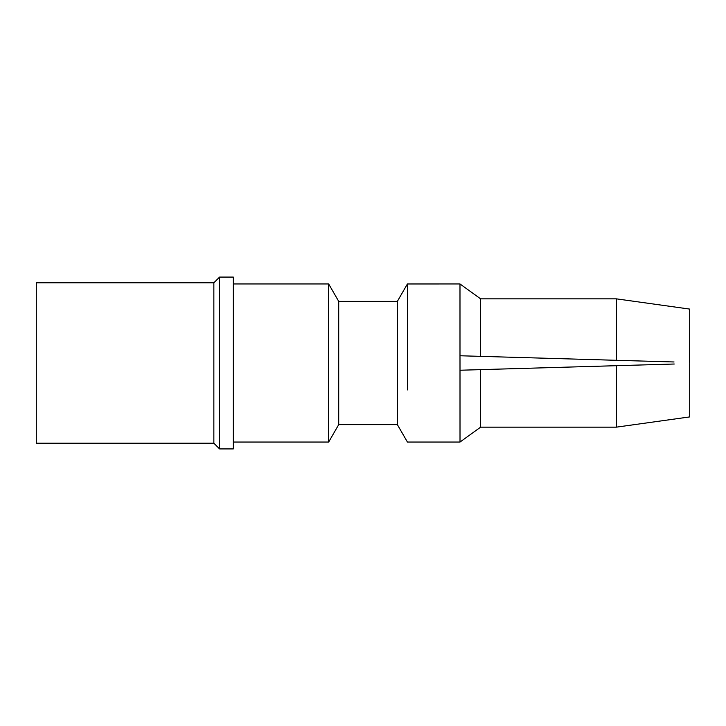 <?xml version="1.0" encoding="UTF-8"?>
<svg xmlns="http://www.w3.org/2000/svg" width="726" height="726" viewBox="0 0 726 726"><rect width="100%" height="100%" fill="white"/><g stroke="black" fill="none" stroke-linecap="round" stroke-linejoin="round"><path stroke-width="1.09" d="M219.579 277.087L219.579 448.913L233.327 448.913L233.327 277.087L219.579 277.087L213.852 282.813L36.3 282.813L36.3 443.187L213.852 443.187L213.852 282.813M219.579 448.913L213.852 443.187M233.327 442.043L328.66 442.043L328.66 283.957L338.715 301.372L338.715 424.628L397.367 424.628L397.367 301.372L338.715 301.372M233.327 283.957L328.66 283.957M328.66 442.043L338.715 424.628M407.422 389.935L407.413 283.966L397.367 301.372M397.367 424.628L407.422 442.043L460.012 442.043L460.003 370.242L674.273 364.016M689.655 362.428L689.7 309.085L616.383 298.849L480.612 298.849L480.612 356.357L459.994 355.758L460.003 370.242M459.994 355.758L459.985 283.957L407.413 283.966M674.037 361.975L480.612 356.357M616.383 298.849L616.383 360.296L643.499 361.085M643.254 361.076L673.9 361.965M616.383 365.695L561.752 367.283L631.947 365.251L616.383 365.695L616.383 427.151L480.621 427.151L460.012 442.043M511.34 368.744L460.003 370.233L511.34 368.744M641.294 364.978L631.82 365.251M480.621 369.643L480.621 427.151M616.383 427.151L689.7 416.915L689.7 363.572M480.612 298.849L459.985 283.957"/></g></svg>

